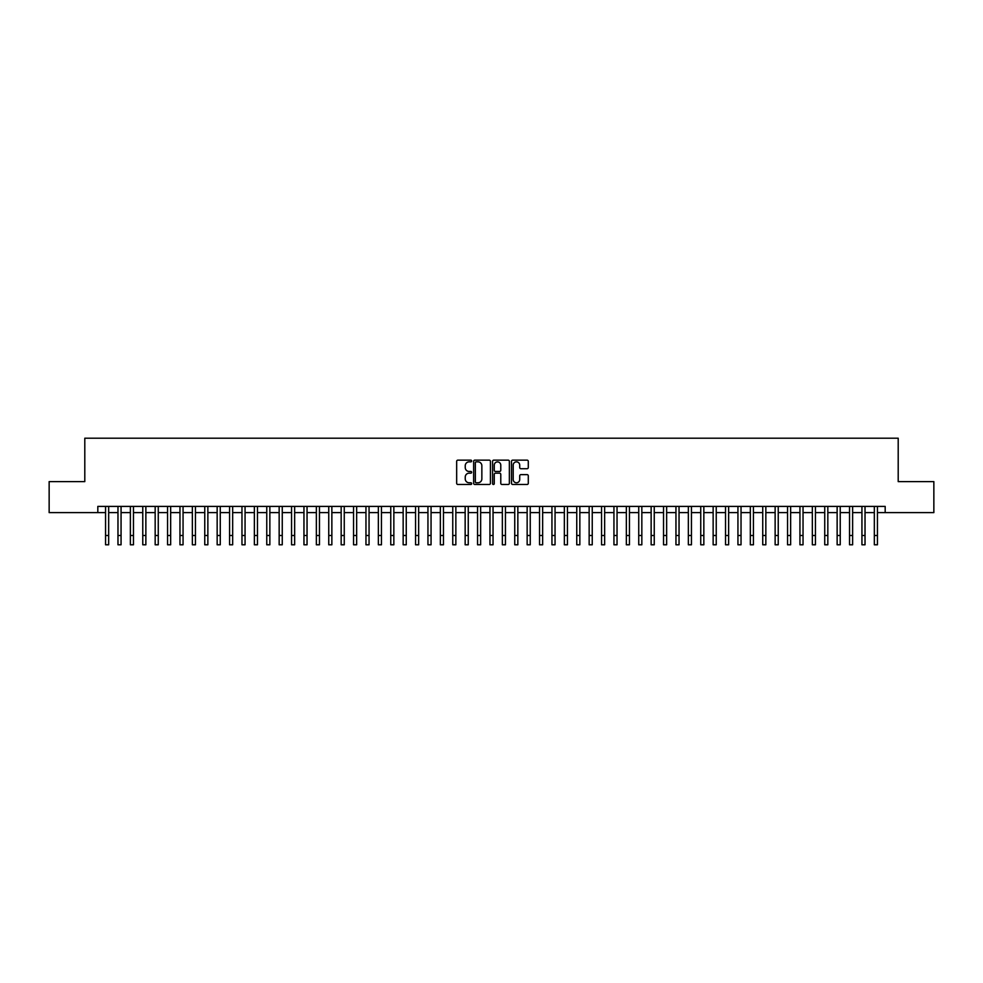 <?xml version="1.0" encoding="UTF-8"?>
<svg xmlns="http://www.w3.org/2000/svg" width="983" height="983" viewBox="0 0 983 983"><rect width="100%" height="100%" fill="white"/><g stroke="black" fill="none" stroke-linecap="round" stroke-linejoin="round"><path stroke-width="1.47" d="M471.656 460.99A0.848 0.848 0 0 0 470.808 460.142L457.881 460.142A1.216 1.216 0 0 0 456.665 461.359L456.665 483.267A1.216 1.216 0 0 0 457.881 484.484L470.808 484.484A0.848 0.848 0 0 0 471.656 483.636A0.848 0.848 0 0 0 470.808 482.776L469.137 482.776A3.895 3.895 0 0 1 465.242 478.881L465.242 477.062A3.895 3.895 0 0 1 469.137 473.167L470.808 473.167A0.848 0.848 0 0 0 471.656 472.307A0.848 0.848 0 0 0 470.808 471.459L469.137 471.459A3.895 3.895 0 0 1 465.242 467.564L465.242 465.745A3.895 3.895 0 0 1 469.137 461.85L470.808 461.85A0.848 0.848 0 0 0 471.656 460.99M527.072 468.719A1.216 1.216 0 0 0 528.289 467.503L528.289 461.359A1.216 1.216 0 0 0 527.072 460.142L512.708 460.142A1.216 1.216 0 0 0 511.492 461.359L511.492 483.267A1.216 1.216 0 0 0 512.708 484.484L527.072 484.484A1.216 1.216 0 0 0 528.289 483.267L528.289 475.846A1.216 1.216 0 0 0 527.072 474.629L520.929 474.629A1.216 1.216 0 0 0 519.712 475.846L519.712 479.52A3.256 3.256 0 0 1 516.456 482.776A3.256 3.256 0 0 1 513.2 479.52L513.2 465.106A3.256 3.256 0 0 1 516.456 461.85A3.256 3.256 0 0 1 519.712 465.106L519.712 467.503A1.216 1.216 0 0 0 520.929 468.719L527.072 468.719M97.821 512.61L49.15 512.61L49.15 481.609L84.796 481.609L84.796 438.209L898.204 438.209L898.204 481.609L933.85 481.609L933.85 512.61L885.179 512.61L885.179 506.405L97.821 506.405L97.821 512.61L105.562 512.61M490.431 461.359A1.216 1.216 0 0 0 489.215 460.142L474.85 460.142A1.216 1.216 0 0 0 473.634 461.359L473.634 483.267A1.216 1.216 0 0 0 474.85 484.484L489.215 484.484A1.216 1.216 0 0 0 490.431 483.267L490.431 461.359M493.785 460.142L508.15 460.142A1.216 1.216 0 0 1 509.366 461.359L509.366 483.267A1.216 1.216 0 0 1 508.15 484.484L501.994 484.484A1.216 1.216 0 0 1 500.777 483.267L500.777 474.384A1.216 1.216 0 0 0 499.561 473.167L495.481 473.167A1.216 1.216 0 0 0 494.265 474.384L494.265 483.636A0.848 0.848 0 0 1 493.417 484.484A0.848 0.848 0 0 1 492.569 483.636L492.569 461.359A1.216 1.216 0 0 1 493.785 460.142M108.671 512.61L117.972 512.61M121.069 512.61L130.37 512.61M133.467 512.61L142.768 512.61M145.865 512.61L155.167 512.61M158.263 512.61L167.565 512.61M170.661 512.61L179.963 512.61M183.059 512.61L192.361 512.61M195.457 512.61L204.759 512.61M207.868 512.61L217.157 512.61M220.266 512.61L229.567 512.61M232.664 512.61L241.965 512.61M245.062 512.61L254.364 512.61M257.46 512.61L266.762 512.61M269.858 512.61L279.16 512.61M282.256 512.61L291.558 512.61M294.654 512.61L303.956 512.61M307.052 512.61L316.354 512.61M319.463 512.61L328.752 512.61M331.861 512.61L341.162 512.61M344.259 512.61L353.561 512.61M356.657 512.61L365.959 512.61M369.055 512.61L378.357 512.61M381.453 512.61L390.755 512.61M393.851 512.61L403.153 512.61M406.249 512.61L415.551 512.61M418.647 512.61L427.949 512.61M431.058 512.61L440.347 512.61M443.456 512.61L452.758 512.61M455.854 512.61L465.156 512.61M468.252 512.61L477.554 512.61M480.65 512.61L489.952 512.61M493.048 512.61L502.35 512.61M505.446 512.61L514.748 512.61M517.844 512.61L527.146 512.61M530.242 512.61L539.544 512.61M542.653 512.61L551.942 512.61M555.051 512.61L564.353 512.61M567.449 512.61L576.751 512.61M579.847 512.61L589.149 512.61M592.245 512.61L601.547 512.61M604.643 512.61L613.945 512.61M617.041 512.61L626.343 512.61M629.439 512.61L638.741 512.61M641.838 512.61L651.139 512.61M654.248 512.61L663.537 512.61M666.646 512.61L675.948 512.61M679.044 512.61L688.346 512.61M691.442 512.61L700.744 512.61M703.84 512.61L713.142 512.61M716.238 512.61L725.54 512.61M728.636 512.61L737.938 512.61M741.035 512.61L750.336 512.61M753.433 512.61L762.734 512.61M765.843 512.61L775.132 512.61M778.241 512.61L787.543 512.61M790.639 512.61L799.941 512.61M803.037 512.61L812.339 512.61M815.435 512.61L824.737 512.61M827.833 512.61L837.135 512.61M840.232 512.61L849.533 512.61M852.63 512.61L861.931 512.61M865.028 512.61L874.329 512.61M877.438 512.61L885.179 512.61M476.19 461.85A0.848 0.848 0 0 0 475.342 462.698L475.342 481.928A0.848 0.848 0 0 0 476.19 482.776L477.959 482.776A3.895 3.895 0 0 0 481.854 478.881L481.854 465.745A3.895 3.895 0 0 0 477.959 461.85L476.19 461.85M500.777 465.156A3.256 3.256 0 0 0 497.521 461.912A3.256 3.256 0 0 0 494.265 465.156L494.265 470.243A1.216 1.216 0 0 0 495.481 471.459L499.561 471.459A1.216 1.216 0 0 0 500.777 470.243L500.777 465.156M105.562 535.489L108.671 535.489L108.671 544.791L105.562 544.791L105.562 506.405M108.671 535.489L108.671 506.405M117.972 544.791L121.069 544.791L117.972 544.791L117.972 506.405M121.069 544.791L121.069 506.405M130.37 544.791L133.467 544.791L130.37 544.791L130.37 506.405M133.467 544.791L133.467 506.405M142.768 544.791L145.865 544.791L142.768 544.791L142.768 506.405M145.865 544.791L145.865 506.405M155.167 544.791L158.263 544.791L155.167 544.791L155.167 506.405M158.263 544.791L158.263 506.405M167.565 544.791L170.661 544.791L167.565 544.791L167.565 506.405M170.661 544.791L170.661 506.405M179.963 544.791L183.059 544.791L179.963 544.791L179.963 506.405M183.059 544.791L183.059 506.405M192.361 544.791L195.457 544.791L192.361 544.791L192.361 506.405M195.457 544.791L195.457 506.405M204.759 544.791L207.868 544.791L204.759 544.791L204.759 506.405M207.868 544.791L207.868 506.405M217.157 544.791L220.266 544.791L217.157 544.791L217.157 506.405M220.266 544.791L220.266 506.405M229.567 544.791L232.664 544.791L229.567 544.791L229.567 506.405M232.664 544.791L232.664 506.405M241.965 544.791L245.062 544.791L241.965 544.791L241.965 506.405M245.062 544.791L245.062 506.405M254.364 544.791L257.46 544.791L254.364 544.791L254.364 506.405M257.46 544.791L257.46 506.405M266.762 544.791L269.858 544.791L266.762 544.791L266.762 506.405M269.858 544.791L269.858 506.405M279.16 544.791L282.256 544.791L279.16 544.791L279.16 506.405M282.256 544.791L282.256 506.405M291.558 544.791L294.654 544.791L291.558 544.791L291.558 506.405M294.654 544.791L294.654 506.405M303.956 544.791L307.052 544.791L303.956 544.791L303.956 506.405M307.052 544.791L307.052 506.405M316.354 544.791L319.463 544.791L316.354 544.791L316.354 506.405M319.463 544.791L319.463 506.405M328.752 544.791L331.861 544.791L328.752 544.791L328.752 506.405M331.861 544.791L331.861 506.405M341.162 544.791L344.259 544.791L341.162 544.791L341.162 506.405M344.259 544.791L344.259 506.405M353.561 544.791L356.657 544.791L353.561 544.791L353.561 506.405M356.657 544.791L356.657 506.405M365.959 544.791L369.055 544.791L365.959 544.791L365.959 506.405M369.055 544.791L369.055 506.405M378.357 544.791L381.453 544.791L378.357 544.791L378.357 506.405M381.453 544.791L381.453 506.405M390.755 544.791L393.851 544.791L390.755 544.791L390.755 506.405M393.851 544.791L393.851 506.405M403.153 544.791L406.249 544.791L403.153 544.791L403.153 506.405M406.249 544.791L406.249 506.405M415.551 544.791L418.647 544.791L415.551 544.791L415.551 506.405M418.647 544.791L418.647 506.405M427.949 544.791L431.058 544.791L427.949 544.791L427.949 506.405M431.058 544.791L431.058 506.405M440.347 544.791L443.456 544.791L440.347 544.791L440.347 506.405M443.456 544.791L443.456 506.405M452.758 544.791L455.854 544.791L452.758 544.791L452.758 506.405M455.854 544.791L455.854 506.405M465.156 544.791L468.252 544.791L465.156 544.791L465.156 506.405M468.252 544.791L468.252 506.405M477.554 544.791L480.65 544.791L477.554 544.791L477.554 506.405M480.65 544.791L480.65 506.405M489.952 544.791L493.048 544.791L489.952 544.791L489.952 506.405M493.048 544.791L493.048 506.405M502.35 544.791L505.446 544.791L502.35 544.791L502.35 506.405M505.446 544.791L505.446 506.405M514.748 544.791L517.844 544.791L514.748 544.791L514.748 506.405M517.844 544.791L517.844 506.405M527.146 544.791L530.242 544.791L527.146 544.791L527.146 506.405M530.242 544.791L530.242 506.405M539.544 544.791L542.653 544.791L539.544 544.791L539.544 506.405M542.653 544.791L542.653 506.405M551.942 544.791L555.051 544.791L551.942 544.791L551.942 506.405M555.051 544.791L555.051 506.405M564.353 544.791L567.449 544.791L564.353 544.791L564.353 506.405M567.449 544.791L567.449 506.405M576.751 544.791L579.847 544.791L576.751 544.791L576.751 506.405M579.847 544.791L579.847 506.405M589.149 544.791L592.245 544.791L589.149 544.791L589.149 506.405M592.245 544.791L592.245 506.405M601.547 544.791L604.643 544.791L601.547 544.791L601.547 506.405M604.643 544.791L604.643 506.405M613.945 544.791L617.041 544.791L613.945 544.791L613.945 506.405M617.041 544.791L617.041 506.405M626.343 544.791L629.439 544.791L626.343 544.791L626.343 506.405M629.439 544.791L629.439 506.405M638.741 544.791L641.838 544.791L638.741 544.791L638.741 506.405M641.838 544.791L641.838 506.405M651.139 544.791L654.248 544.791L651.139 544.791L651.139 506.405M654.248 544.791L654.248 506.405M663.537 544.791L666.646 544.791L663.537 544.791L663.537 506.405M666.646 544.791L666.646 506.405M675.948 544.791L679.044 544.791L675.948 544.791L675.948 506.405M679.044 544.791L679.044 506.405M688.346 544.791L691.442 544.791L688.346 544.791L688.346 506.405M691.442 544.791L691.442 506.405M700.744 544.791L703.84 544.791L700.744 544.791L700.744 506.405M703.84 544.791L703.84 506.405M713.142 544.791L716.238 544.791L713.142 544.791L713.142 506.405M716.238 544.791L716.238 506.405M725.54 544.791L728.636 544.791L725.54 544.791L725.54 506.405M728.636 544.791L728.636 506.405M737.938 544.791L741.035 544.791L737.938 544.791L737.938 506.405M741.035 544.791L741.035 506.405M750.336 544.791L753.433 544.791L750.336 544.791L750.336 506.405M753.433 544.791L753.433 506.405M762.734 544.791L765.843 544.791L762.734 544.791L762.734 506.405M765.843 544.791L765.843 506.405M775.132 544.791L778.241 544.791L775.132 544.791L775.132 506.405M778.241 544.791L778.241 506.405M787.543 544.791L790.639 544.791L787.543 544.791L787.543 506.405M790.639 544.791L790.639 506.405M799.941 544.791L803.037 544.791L799.941 544.791L799.941 506.405M803.037 544.791L803.037 506.405M812.339 544.791L815.435 544.791L812.339 544.791L812.339 506.405M815.435 544.791L815.435 506.405M824.737 544.791L827.833 544.791L824.737 544.791L824.737 506.405M827.833 544.791L827.833 506.405M837.135 544.791L840.232 544.791L837.135 544.791L837.135 506.405M840.232 544.791L840.232 506.405M849.533 544.791L852.63 544.791L849.533 544.791L849.533 506.405M852.63 544.791L852.63 506.405M861.931 544.791L865.028 544.791L861.931 544.791L861.931 506.405M865.028 544.791L865.028 506.405M874.329 544.791L877.438 544.791L874.329 544.791L874.329 506.405M877.438 544.791L877.438 506.405M117.972 535.489L121.069 535.489M130.37 535.489L133.467 535.489M142.768 535.489L145.865 535.489M155.167 535.489L158.263 535.489M167.565 535.489L170.661 535.489M179.963 535.489L183.059 535.489M192.361 535.489L195.457 535.489M204.759 535.489L207.868 535.489M217.157 535.489L220.266 535.489M229.567 535.489L232.664 535.489M241.965 535.489L245.062 535.489M254.364 535.489L257.46 535.489M266.762 535.489L269.858 535.489M279.16 535.489L282.256 535.489M291.558 535.489L294.654 535.489M303.956 535.489L307.052 535.489M316.354 535.489L319.463 535.489M328.752 535.489L331.861 535.489M341.162 535.489L344.259 535.489M353.561 535.489L356.657 535.489M365.959 535.489L369.055 535.489M378.357 535.489L381.453 535.489M390.755 535.489L393.851 535.489M403.153 535.489L406.249 535.489M415.551 535.489L418.647 535.489M427.949 535.489L431.058 535.489M440.347 535.489L443.456 535.489M452.758 535.489L455.854 535.489M465.156 535.489L468.252 535.489M477.554 535.489L480.65 535.489M489.952 535.489L493.048 535.489M502.35 535.489L505.446 535.489M514.748 535.489L517.844 535.489M527.146 535.489L530.242 535.489M539.544 535.489L542.653 535.489M551.942 535.489L555.051 535.489M564.353 535.489L567.449 535.489M576.751 535.489L579.847 535.489M589.149 535.489L592.245 535.489M601.547 535.489L604.643 535.489M613.945 535.489L617.041 535.489M626.343 535.489L629.439 535.489M638.741 535.489L641.838 535.489M651.139 535.489L654.248 535.489M663.537 535.489L666.646 535.489M675.948 535.489L679.044 535.489M688.346 535.489L691.442 535.489M700.744 535.489L703.84 535.489M713.142 535.489L716.238 535.489M725.54 535.489L728.636 535.489M737.938 535.489L741.035 535.489M750.336 535.489L753.433 535.489M762.734 535.489L765.843 535.489M775.132 535.489L778.241 535.489M787.543 535.489L790.639 535.489M799.941 535.489L803.037 535.489M812.339 535.489L815.435 535.489M824.737 535.489L827.833 535.489M837.135 535.489L840.232 535.489M849.533 535.489L852.63 535.489M861.931 535.489L865.028 535.489M874.329 535.489L877.438 535.489"/></g></svg>
